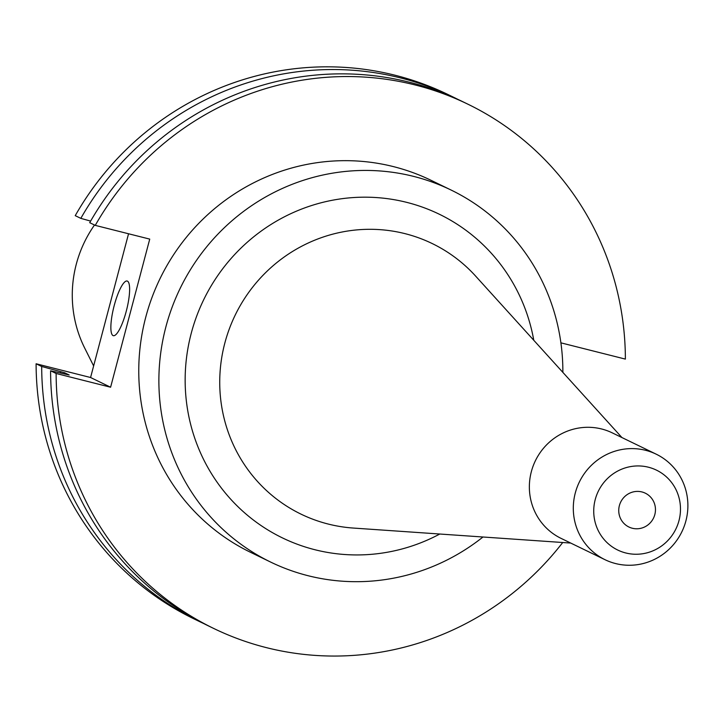 <?xml version="1.0" encoding="UTF-8"?>
<svg xmlns="http://www.w3.org/2000/svg" width="722" height="722" viewBox="0 0 722 722"><rect width="100%" height="100%" fill="white"/><g stroke="black" fill="none" stroke-linecap="round" stroke-linejoin="round"><path stroke-width="1.08" d="M619.377 505.617A18.799 18.258 115.9 0 0 628.898 527.006A18.799 18.258 115.9 0 0 654.827 514.56A18.799 18.258 115.9 0 0 645.306 493.18A18.799 18.258 115.9 0 0 619.377 505.617M595.235 499.525A44.394 43.13 -64.1 0 1 648.428 467.215A44.394 43.13 -64.1 0 1 678.978 520.652A44.394 43.13 -64.1 0 1 625.775 552.971A44.394 43.13 -64.1 0 1 595.235 499.525M575.29 492.982A58.635 56.975 -64.1 0 1 656.199 454.174A58.635 56.975 -64.1 0 1 685.9 520.887A58.635 56.975 -64.1 0 1 605 559.694A58.635 56.975 -64.1 0 1 575.29 492.982M605 559.694L561.048 538.368A58.635 56.975 -64.1 0 1 531.347 471.656A58.635 56.975 -64.1 0 1 612.247 432.857L656.199 454.174M127.433 281.129A28.194 6.543 -75.8 0 0 127.135 281.02A28.194 6.543 -75.8 0 0 114.067 306.092A28.194 6.543 -75.8 0 0 113.047 335.577A28.194 6.543 -75.8 0 0 113.345 335.685A28.194 6.543 -75.8 0 0 126.422 310.613A28.194 6.543 -75.8 0 0 127.433 281.129M562.862 372.372A206.745 200.86 115.9 0 0 451.124 190.057L431.007 180.292A206.745 200.86 115.9 0 0 145.772 317.102A206.745 200.86 115.9 0 0 250.498 552.294L270.615 562.059A206.745 200.86 115.9 0 0 482.973 537.006M451.124 190.057A206.745 200.86 115.9 0 0 165.889 326.867A206.745 200.86 115.9 0 0 270.615 562.059M94.51 225.011A119.031 115.646 115.9 0 0 76.306 264.135A119.031 115.646 115.9 0 0 84.691 348.067L93.634 365.946M128.552 233.766L90.575 377.507L36.1 363.771L41.686 366.478L64.502 372.723L69.186 374.998L50.585 370.792L56.126 373.482A291.318 283.033 115.9 0 0 213.577 628.393A291.318 283.033 115.9 0 0 562.718 542.511M467.928 104.203A291.318 283.033 115.9 0 0 95.259 225.372L89.718 222.683A291.318 283.033 115.9 0 1 462.387 101.513L467.928 104.203A291.318 283.033 115.9 0 1 625.378 359.105L560.904 342.842M56.126 373.482L110.601 387.227L149.734 239.108L95.259 225.372M50.585 370.792A291.318 283.033 115.9 0 0 208.035 625.703L213.577 628.393M64.502 372.723A270.19 262.51 115.9 0 0 64.529 373.843M60.558 371.731A274.207 266.409 115.9 0 0 60.585 372.985M41.686 366.478A291.318 283.033 115.9 0 0 199.137 621.38A291.318 283.033 115.9 0 0 203.604 623.501M457.919 99.392A291.318 283.033 115.9 0 0 453.488 97.199A291.318 283.033 115.9 0 0 80.819 218.36L75.232 215.652A291.318 283.033 115.9 0 1 447.902 94.483L453.488 97.199M90.629 221.094L80.819 218.36M36.1 363.771A291.318 283.033 115.9 0 0 193.55 618.673L199.137 621.38M110.601 387.227L90.575 377.507M439.779 534.027A179.85 174.733 -64.1 0 1 249.749 517.16A179.85 174.733 -64.1 0 1 191.249 333.266A179.85 174.733 -64.1 0 1 368.382 197.214A179.85 174.733 -64.1 0 1 533.784 340.279M570.723 543.061L353.392 528.062A150.356 146.079 -64.1 0 1 351.912 527.953A150.356 146.079 -64.1 0 1 224.831 343.076A150.356 146.079 -64.1 0 1 331.678 234.442A150.356 146.079 -64.1 0 1 474.643 275.019A150.356 146.079 -64.1 0 1 475.645 276.12L621.922 437.55"/></g></svg>
